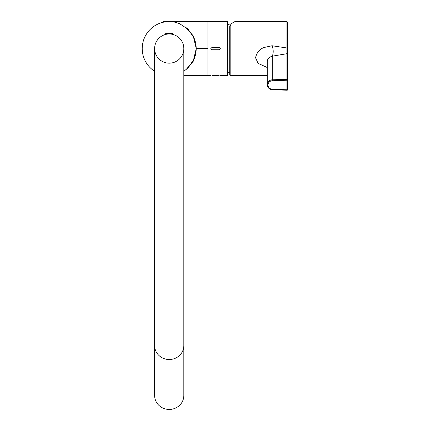 <?xml version="1.0" encoding="UTF-8"?>
<svg xmlns="http://www.w3.org/2000/svg" width="431" height="431" viewBox="0 0 431 431"><rect width="100%" height="100%" fill="white"/><g stroke="black" fill="none" stroke-linecap="round" stroke-linejoin="round"><path stroke-width="0.65" d="M168.359 21.588L169.221 21.577A27.002 27.002 0 0 0 154.627 71.298M165.364 21.852L165.714 21.803M165.876 21.782L166.565 21.706M163.317 22.229L163.311 21.868L165.262 21.868M196.229 48.595L196.083 51.348L196.229 48.579L207.904 48.579L207.904 21.577L169.227 21.577L174.841 21.577L175.137 22.229M196.083 45.815L196.229 48.579L193.217 61.31L185.766 69.919M219.142 47.41L220.311 48.579L219.142 49.748L220.311 48.579L219.142 47.415L211.993 47.41L210.824 48.579L211.993 47.415L219.142 47.415M220.311 75.581L227.611 75.581L227.611 21.577L207.904 21.577M211.993 49.748L219.142 49.748L211.993 49.743L210.824 48.579L211.993 49.743M183.821 75.581L207.904 75.581L207.904 48.579M211.993 75.56C210.479 75.587 210.479 75.587 211.993 75.56L219.142 75.56C220.656 75.587 220.656 75.587 219.142 75.56C220.656 75.587 220.656 75.587 219.142 75.56L219.153 75.56M210.975 75.576L207.904 75.581M230.014 25.052A24.632 24.632 0 0 0 227.611 24.438M229.739 29.513L229.739 72.192A24.632 24.632 0 0 1 227.611 72.72M229.739 74.989L229.739 26.614L229.739 74.989M231.032 23.834A0.436 0.377 -137.9 0 0 230.704 23.942L234.965 21.55L231.032 23.834L230.176 26.248L230.176 75.56L229.739 75.118M267.252 67.516L258.083 63.357L255.578 57.792C256.65 52.679 259.446 49.253 263.961 47.512L272.074 45.751L286.96 47.981L286.96 80.225L272.338 80.748L272.311 79.81A5.258 4.94 180 0 0 267.252 84.751A5.258 4.94 180 0 0 272.311 89.686L272.311 89.249M287.687 65.868L287.687 22.277L287.687 47.997L286.96 47.981L286.96 21.55L234.965 21.55M287.687 54.258L287.687 52.604M287.687 52.318L287.687 52.022M287.687 51.531L287.687 50.012M287.687 49.296L287.687 48.331M287.687 47.997L287.687 89.524A0.727 0.684 0 0 1 286.938 90.208L272.311 89.729L286.933 90.208M272.338 80.748A4.531 4.256 180 0 0 267.985 84.999A4.531 4.256 180 0 0 272.338 89.249L272.311 89.729C269.23 89.357 267.543 87.692 267.252 84.751L267.252 61.784C267.312 59.025 268.998 57.156 272.311 56.17L286.933 53.697A0.727 0.684 180 0 1 287.687 54.381M272.338 89.249L286.96 89.772L286.933 90.251A0.727 0.727 0 0 0 287.687 89.524L286.96 89.772L286.96 80.225L287.687 79.977A0.727 0.684 180 0 0 286.933 79.288L272.311 79.81L272.311 56.17C273.566 52.927 273.491 49.457 272.074 45.751M183.821 71.293L188.315 67.672L194.171 58.912L195.706 53.848L196.229 48.579L193.217 35.848L185.766 27.234M196.083 51.343L196.229 48.579L195.706 43.31L194.171 38.246L188.315 29.486L179.555 23.63L174.49 22.094L163.602 21.577L169.221 21.577M168.214 34.017A14.595 14.595 0 0 0 168.171 34.022L170.272 34.022A14.595 14.595 0 0 0 170.229 34.017M166.485 34.243L166.398 34.259A14.595 14.595 0 0 0 169.221 63.174A14.595 14.595 0 0 0 172.044 34.259L171.958 34.243M168.435 34.001L167.061 33.661A0.436 0.275 -70.1 0 0 166.829 34.033L167.74 34.06M169.221 33.957L171.382 33.661A0.436 0.275 -109.9 0 1 171.613 34.033L170.703 34.06M170.008 34.001L169.221 33.984A14.595 14.595 0 0 1 183.821 48.579L183.821 48.579A14.595 14.595 0 0 0 169.221 33.984A14.595 14.595 0 0 0 154.627 48.579L154.627 48.579A14.595 14.595 0 0 1 169.221 33.984M154.627 345.56A14.595 13.959 180 0 0 169.221 359.519A14.595 13.959 0 0 0 183.821 345.56L183.821 395.491A14.595 13.959 0 0 1 169.221 409.45A14.595 13.959 180 0 1 154.627 395.491L154.627 48.579M166.829 34.033L165.574 33.904A0.436 0.436 -140.1 0 1 165.913 33.478L166.926 33.284M171.613 34.033L172.874 33.904L172.621 33.51M172.61 33.855A0.436 0.404 -78.1 0 0 172.292 33.424L169.221 33.106L165.913 33.478M165.833 33.855A0.436 0.404 -101.9 0 1 166.15 33.424L171.382 33.661L172.529 33.478L171.516 33.284M167.966 33.16L169.081 33.106M170.477 33.16L169.361 33.106M172.869 33.904A0.436 0.436 -39.9 0 0 172.529 33.478M230.176 26.248A0.436 0.361 180 0 0 229.739 26.614M272.311 80.748L272.311 79.81M173.181 21.868L175.137 21.868M169.221 33.499L169.221 33.106L172.33 33.435M267.252 75.56L230.176 75.56M286.96 75.56L287.687 74.827M286.96 21.55L287.687 22.277M287.687 64.09L287.687 63.686M195.151 41.042L195.706 43.31M186.682 27.983L188.315 29.486M176.958 22.703L174.49 22.094M163.311 21.868L163.602 21.577M195.706 53.848L195.151 56.116M188.315 67.672L186.682 69.175M183.821 345.56L183.821 48.579M172.874 34.448L172.874 33.904M165.574 34.448L165.822 33.51M166.15 33.424L169.221 33.106"/></g></svg>
